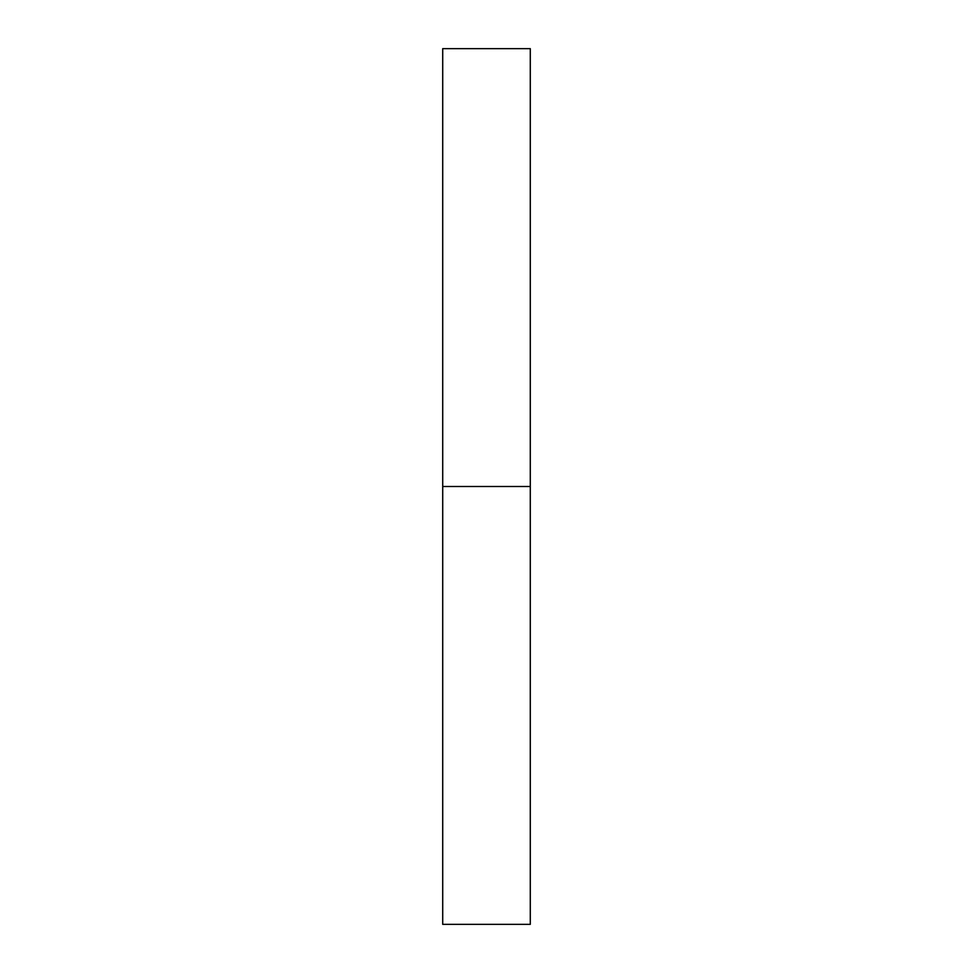 <?xml version="1.0" encoding="UTF-8"?>
<svg xmlns="http://www.w3.org/2000/svg" width="973" height="973" viewBox="0 0 973 973"><rect width="100%" height="100%" fill="white"/><g stroke="black" fill="none" stroke-linecap="round" stroke-linejoin="round"><path stroke-width="1.46" d="M442.715 924.35L442.715 48.65L442.715 924.35L530.285 924.35L530.285 486.5L442.715 486.5L530.285 486.5L530.285 48.65L530.285 924.35M442.715 48.65L530.285 48.65"/></g></svg>
